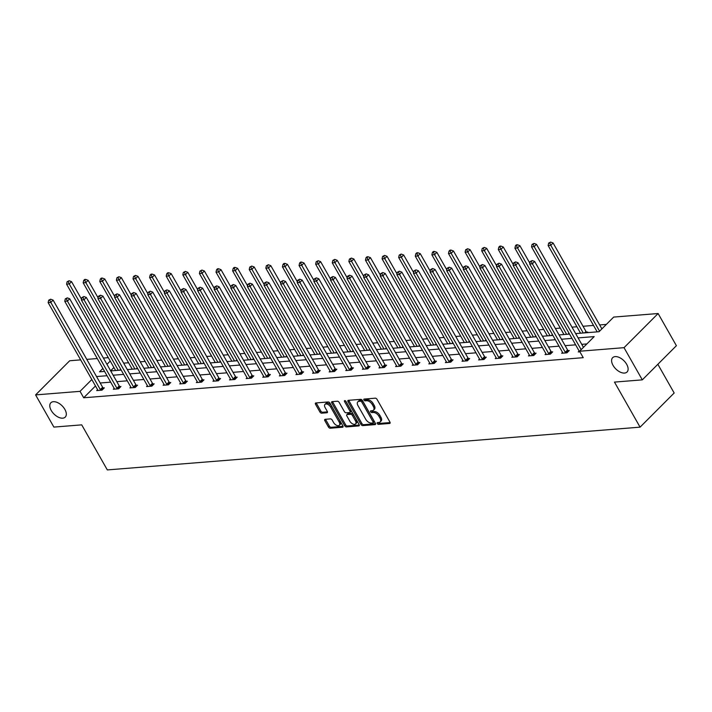 <?xml version="1.0" encoding="UTF-8"?>
<svg xmlns="http://www.w3.org/2000/svg" width="712" height="712" viewBox="0 0 712 712"><rect width="100%" height="100%" fill="white"/><g stroke="black" fill="none" stroke-linecap="round" stroke-linejoin="round"><path stroke-width="1.07" d="M64.863 409.382A10.155 5.776 -135.1 0 0 50.864 402.761A10.155 5.776 -135.1 0 0 51.237 410.477A10.155 5.776 -135.1 0 0 65.237 417.107A10.155 5.776 -135.1 0 0 64.863 409.382M626.667 364.286A10.155 5.776 -135.1 0 0 612.676 357.664A10.155 5.776 -135.1 0 0 613.05 365.381A10.155 5.776 -135.1 0 0 627.041 372.011A10.155 5.776 -135.1 0 0 626.667 364.286M377.289 423.515A1.086 0.623 -135.1 0 0 378.517 424.343L389.624 423.453A1.558 0.89 -135.1 0 0 390.007 423.284A1.558 0.89 -135.1 0 0 389.953 422.1L377.031 399.361A1.558 0.89 -135.1 0 0 375.268 398.177L364.161 399.067A1.086 0.623 -135.1 0 0 363.894 399.183A1.086 0.623 -135.1 0 0 363.939 400.01A1.086 0.623 -135.1 0 0 365.167 400.838L366.609 400.723A4.984 2.839 -135.1 0 1 372.243 404.496L373.319 406.392A4.984 2.839 -135.1 0 1 373.506 410.183A4.984 2.839 -135.1 0 1 372.278 410.708L370.836 410.824A1.086 0.623 -135.1 0 0 370.569 410.94A1.086 0.623 -135.1 0 0 370.614 411.767A1.086 0.623 -135.1 0 0 371.842 412.586L373.284 412.479A4.984 2.839 -135.1 0 1 378.926 416.253L379.994 418.149A4.984 2.839 -135.1 0 1 380.181 421.931A4.984 2.839 -135.1 0 1 378.953 422.456L377.52 422.572A1.086 0.623 -135.1 0 0 377.244 422.688A1.086 0.623 -135.1 0 0 377.289 423.515M378.17 422.519A1.086 0.623 -135.1 0 0 378.205 422.59A1.086 0.623 -135.1 0 0 379.443 423.418L390.14 422.563M364.82 399.014A1.086 0.623 -135.1 0 0 364.856 399.085A1.086 0.623 -135.1 0 0 366.093 399.913L367.526 399.797L366.609 400.723M371.495 410.771A1.086 0.623 -135.1 0 0 371.531 410.842A1.086 0.623 -135.1 0 0 372.768 411.67L374.2 411.554L373.284 412.479M325.162 419.315A1.558 0.89 -135.1 0 0 324.779 419.475A1.558 0.89 -135.1 0 0 324.832 420.659L328.463 427.04A1.558 0.89 -135.1 0 0 330.226 428.224L342.552 427.227A1.558 0.89 -135.1 0 0 342.935 427.067A1.558 0.89 -135.1 0 0 342.881 425.883L329.959 403.134A1.558 0.89 -135.1 0 0 328.196 401.96L315.87 402.947A1.558 0.89 -135.1 0 0 315.478 403.108A1.558 0.89 -135.1 0 0 315.541 404.291L319.919 411.999A1.558 0.89 -135.1 0 0 321.682 413.183L326.959 412.755A1.558 0.89 -135.1 0 0 327.342 412.595A1.558 0.89 -135.1 0 0 327.289 411.411L325.117 407.584A4.165 2.367 -135.1 0 1 324.957 404.416A4.165 2.367 -135.1 0 1 330.706 407.139L339.206 422.118A4.165 2.367 -135.1 0 1 339.366 425.278A4.165 2.367 -135.1 0 1 333.617 422.563L332.201 420.071A1.558 0.89 -135.1 0 0 330.439 418.887L325.162 419.315M575.643 333.599L599.068 331.712L613.673 317.08L658.119 313.52L676.4 345.703L642.304 379.861L614.474 382.095L640.07 427.156L107.316 469.92L81.72 424.859L53.881 427.093L35.6 394.902L69.696 360.753L80.661 359.872M642.304 379.861L624.024 347.67L579.577 351.238L594.182 336.607L578.091 337.897M95.488 385.966L83.696 397.777L583.235 357.673L579.577 351.238M83.696 397.777L80.038 391.342L35.6 394.902M360.957 424.432A1.558 0.89 -135.1 0 0 362.72 425.616L375.046 424.619A1.558 0.89 -135.1 0 0 375.429 424.459A1.558 0.89 -135.1 0 0 375.375 423.275L362.452 400.527A1.558 0.89 -135.1 0 0 360.69 399.343L348.364 400.34A1.558 0.89 -135.1 0 0 347.972 400.5A1.558 0.89 -135.1 0 0 348.035 401.684L360.957 424.432L361.874 423.507A1.558 0.89 -135.1 0 0 363.636 424.69L375.562 423.729M358.803 425.927L346.468 426.915A1.558 0.89 -135.1 0 1 344.706 425.732L331.783 402.992A1.558 0.89 -135.1 0 1 331.73 401.808A1.558 0.89 -135.1 0 1 332.112 401.639L337.39 401.221A1.558 0.89 -135.1 0 1 339.152 402.396L344.394 411.625A1.558 0.89 -135.1 0 0 346.157 412.8L349.654 412.524A1.558 0.89 -135.1 0 0 350.037 412.355A1.558 0.89 -135.1 0 0 349.984 411.171L344.528 401.568A1.086 0.623 -135.1 0 1 344.483 400.74A1.086 0.623 -135.1 0 1 345.988 401.452L359.124 424.575A1.558 0.89 -135.1 0 1 359.186 425.758A1.558 0.89 -135.1 0 1 358.803 425.927L359.346 425.375M658.119 313.52L624.024 347.67M640.07 427.156L674.166 392.997L657.852 364.286M606.375 324.396L599.646 324.939M593.523 325.428L583.039 326.274M576.916 326.763L571.985 327.164M560.317 328.099L555.378 328.49M543.71 329.433L538.779 329.825M527.102 330.76L522.172 331.16M510.495 332.095L505.564 332.495M493.897 333.43L488.957 333.821M477.289 334.765L472.359 335.156M460.682 336.091L455.751 336.491M444.074 337.426L439.144 337.826M427.476 338.761L422.536 339.161M410.868 340.096L405.938 340.487M394.261 341.431L389.33 341.822M377.654 342.757L372.723 343.157M361.055 344.092L356.116 344.492M344.448 345.427L339.508 345.818M327.84 346.762L322.91 347.153M311.233 348.088L306.302 348.488M294.635 349.423L289.695 349.823M278.027 350.758L273.088 351.149M261.42 352.093L256.489 352.485M244.812 353.419L239.882 353.82M228.214 354.754L223.274 355.155M211.606 356.089L206.667 356.481M194.999 357.424L190.068 357.816M178.392 358.75L173.461 359.151M161.784 360.085L156.854 360.486M145.186 361.42L140.246 361.821M128.578 362.755L123.648 363.147M113.911 367.508L110.627 370.801M587.088 332.673L587.712 332.059L586.519 332.148M86.775 359.382L97.268 358.537M103.382 358.047L108.313 357.647M110.253 361.064L106.969 364.357M102.893 368.442L99.529 371.815L104.575 371.406M91.83 379.532L80.038 391.342M571.967 338.396L561.483 339.232M555.36 339.722L544.876 340.567M538.762 341.057L528.268 341.902M522.154 342.392L511.67 343.228M505.547 343.727L495.062 344.563M488.939 345.053L478.455 345.899M472.341 346.388L461.848 347.233M455.733 347.723L445.249 348.56M439.126 349.058L428.642 349.895M422.519 350.384L412.034 351.23M405.92 351.719L395.427 352.565M389.313 353.054L378.828 353.9M372.705 354.389L362.221 355.226M356.098 355.715L345.614 356.561M339.499 357.05L329.006 357.896M322.892 358.385L312.399 359.231M306.285 359.72L295.8 360.557M289.677 361.055L279.193 361.892M273.079 362.381L262.586 363.227M256.471 363.716L245.978 364.562M239.864 365.051L229.38 365.888M223.256 366.386L212.772 367.223M206.658 367.712L196.165 368.558M190.051 369.047L179.558 369.893M173.443 370.382L162.959 371.219M156.836 371.717L146.352 372.554M140.228 373.043L129.744 373.889M123.63 374.378L113.137 375.224M107.023 375.714L96.538 376.559M110.698 370.916L121.182 370.08M127.297 369.581L137.79 368.745M143.904 368.255L154.397 367.41M160.511 366.92L170.996 366.075M177.119 365.585L187.603 364.74M193.717 364.25L204.21 363.414M210.325 362.924L220.818 362.079M226.932 361.589L237.416 360.744M243.54 360.254L254.024 359.409M260.138 358.919L270.631 358.083M276.745 357.584L287.239 356.748M293.353 356.258L303.837 355.413M309.96 354.923L320.445 354.078M326.568 353.588L337.052 352.752M343.166 352.253L353.659 351.417M359.774 350.927L370.258 350.082M376.381 349.592L386.865 348.747M392.988 348.257L403.473 347.42M409.587 346.922L420.08 346.085M426.194 345.596L436.678 344.75M442.802 344.261L453.286 343.415M459.409 342.926L469.893 342.08M476.008 341.591L486.501 340.754M492.615 340.265L503.099 339.419M509.222 338.93L519.707 338.084M525.83 337.595L536.314 336.749M542.428 336.26L552.921 335.423M559.036 334.925L569.52 334.088M586.884 343.923L581.74 344.341M575.625 344.83L565.141 345.667M559.018 346.166L548.534 347.002M542.419 347.492L531.926 348.337M525.812 348.827L515.319 349.672M509.205 350.162L498.72 350.998M492.597 351.497L482.113 352.333M475.999 352.823L465.506 353.668M459.391 354.158L448.898 355.003M442.784 355.493L432.3 356.338M426.177 356.828L415.692 357.664M409.569 358.154L399.085 358.999M392.971 359.489L382.478 360.334M376.363 360.824L365.879 361.669M359.756 362.159L349.272 362.995M343.148 363.494L332.664 364.33M326.55 364.82L316.057 365.665M309.942 366.155L299.458 367M293.335 367.49L282.851 368.327M276.728 368.825L266.243 369.662M260.129 370.151L249.636 370.997M243.522 371.486L233.038 372.332M226.914 372.821L216.43 373.658M210.307 374.156L199.823 374.993M193.709 375.482L183.215 376.328M177.101 376.817L166.617 377.663M160.494 378.152L150.01 378.998M143.886 379.487L133.402 380.324M127.288 380.813L116.795 381.659M110.68 382.148L100.196 382.994M103.142 387.933L104.335 387.835L102.03 390.149L96.707 390.577L97.597 389.687M119.75 386.598L120.942 386.509L118.637 388.814L113.315 389.242L114.205 388.352M136.357 385.272L137.55 385.174L135.244 387.479L129.922 387.907L130.812 387.017M152.964 383.937L154.157 383.839L151.852 386.144L146.53 386.572L147.411 385.69M169.563 382.602L170.755 382.504L168.45 384.818L163.128 385.245L164.018 384.355M186.17 381.267L187.363 381.178L185.058 383.483L179.736 383.91L180.625 383.02M202.778 379.941L203.97 379.843L201.665 382.148L196.343 382.575L197.233 381.685M219.385 378.606L220.578 378.508L218.273 380.813L212.95 381.24L213.831 380.359M235.992 377.271L237.176 377.173L234.871 379.487L229.549 379.914L230.439 379.024M252.591 375.936L253.783 375.847L251.478 378.152L246.156 378.579L247.046 377.689M269.198 374.61L270.391 374.512L268.086 376.817L262.764 377.244L263.654 376.354M285.806 373.275L286.998 373.177L284.693 375.482L279.371 375.909L280.252 375.028M302.413 371.94L303.597 371.842L301.301 374.156L295.978 374.583L296.86 373.693M319.012 370.605L320.204 370.516L317.899 372.821L312.577 373.248L313.467 372.358M335.619 369.27L336.812 369.181L334.507 371.486L329.184 371.913L330.074 371.023M352.226 367.944L353.419 367.846L351.114 370.151L345.792 370.578L346.673 369.688M368.834 366.609L370.017 366.511L367.721 368.825L362.399 369.252L363.28 368.362M385.432 365.274L386.625 365.176L384.32 367.49L378.998 367.917L379.888 367.027M402.04 363.939L403.232 363.85L400.927 366.155L395.605 366.582L396.495 365.692M418.647 362.613L419.84 362.515L417.535 364.82L412.212 365.247L413.094 364.357M435.255 361.278L436.438 361.18L434.142 363.485L428.82 363.912L429.701 363.031M451.853 359.943L453.046 359.845L450.74 362.159L445.418 362.586L446.308 361.696M468.46 358.608L469.653 358.519L467.348 360.824L462.026 361.251L462.916 360.361M485.068 357.282L486.26 357.184L483.955 359.489L478.633 359.916L479.514 359.026M501.675 355.947L502.859 355.849L500.563 358.154L495.241 358.581L496.122 357.7M518.274 354.612L519.466 354.514L517.161 356.828L511.839 357.255L512.729 356.365M534.881 353.277L536.074 353.188L533.769 355.493L528.446 355.92L529.336 355.03M551.489 351.95L552.681 351.853L550.376 354.158L545.054 354.585L545.935 353.695M568.096 350.615L569.28 350.518L566.983 352.823L561.661 353.25L562.542 352.369M579.897 351.79L578.26 351.924L579.15 351.034M380.181 421.931L381.107 421.014A4.984 2.839 -135.1 0 0 380.92 417.223L379.994 418.149M374.2 411.554A4.984 2.839 -135.1 0 1 379.843 415.327L380.92 417.223M373.506 410.183L374.423 409.258A4.984 2.839 -135.1 0 0 374.245 405.466L373.319 406.392M367.526 399.797A4.984 2.839 -135.1 0 1 373.168 403.57L374.245 405.466M348.764 400.304A1.558 0.89 -135.1 0 0 348.951 400.758L361.874 423.507M372.892 422.946A1.086 0.623 -135.1 0 0 373.159 422.83A1.086 0.623 -135.1 0 0 373.124 422.002L361.776 402.031A1.086 0.623 -135.1 0 0 360.548 401.212L359.026 401.328A4.984 2.839 -135.1 0 0 357.798 401.853A4.984 2.839 -135.1 0 0 357.985 405.644L365.737 419.288A4.984 2.839 -135.1 0 0 371.379 423.07L372.892 422.946M373.818 422.02A1.086 0.623 -135.1 0 0 374.085 421.905A1.086 0.623 -135.1 0 0 374.04 421.077L373.124 422.002M357.798 401.853L358.723 400.927A4.984 2.839 -135.1 0 1 359.952 400.411L361.465 400.286A1.086 0.623 -135.1 0 1 362.702 401.114L374.04 421.077M359.311 425.037L347.394 425.99L346.468 426.915M332.522 401.613A1.558 0.89 -135.1 0 0 332.709 402.066L345.632 424.815A1.558 0.89 -135.1 0 0 347.394 425.99M350.58 411.598A1.558 0.89 -135.1 0 0 350.963 411.438A1.558 0.89 -135.1 0 0 350.9 410.254L345.685 401.061M349.832 421.192A4.165 2.367 -135.1 0 0 355.573 423.916A4.165 2.367 -135.1 0 0 355.422 420.748L352.422 415.47A1.558 0.89 -135.1 0 0 350.66 414.295L347.162 414.571A1.558 0.89 -135.1 0 0 346.78 414.731A1.558 0.89 -135.1 0 0 346.833 415.924L349.832 421.192M355.573 423.916L356.498 422.99A4.165 2.367 -135.1 0 0 356.338 419.822L355.422 420.748M346.78 414.731L347.696 413.814A1.558 0.89 -135.1 0 1 348.079 413.645L351.586 413.369A1.558 0.89 -135.1 0 1 353.348 414.544L356.338 419.822M339.366 425.278L340.283 424.361A4.165 2.367 -135.1 0 0 340.131 421.192L339.206 422.118M324.957 404.416L325.882 403.499A4.165 2.367 -135.1 0 1 331.623 406.214L340.131 421.192M316.27 402.912A1.558 0.89 -135.1 0 0 316.457 403.366L320.836 411.082A1.558 0.89 -135.1 0 0 322.607 412.257L327.476 411.865M325.571 419.279A1.558 0.89 -135.1 0 0 325.758 419.733L329.38 426.114A1.558 0.89 -135.1 0 0 331.142 427.298L343.068 426.337M601.889 328.891L553.091 242.997L550.785 245.311L548.124 245.524L597.181 331.863M599.584 331.205L550.785 245.311L549.735 243.006L550.652 242.08L548.667 243.086L549.735 243.006M548.124 245.524L548.667 243.086M550.652 242.08L553.091 242.997M583.457 347.358L534.668 261.464L532.362 263.769L581.152 349.663M531.303 261.464L532.22 260.548L530.235 261.553L531.303 261.464L532.362 263.769L529.701 263.983L579.212 351.141A1.584 0.899 -135.1 0 1 579.408 351.63L579.452 351.826M534.668 261.464L532.22 260.548M530.235 261.553L529.701 263.983M587.017 332.682L586.35 331.97A1.584 0.899 44.9 0 1 586.003 331.489L536.492 244.332L534.187 246.637L531.526 246.85L580.574 333.198M583.235 332.985L534.187 246.637L533.128 244.341L534.044 243.415L532.06 244.421L533.128 244.341M531.526 246.85L532.06 244.421M534.044 243.415L536.492 244.332M529.861 263.235L519.885 245.667L517.579 247.972L514.918 248.185L563.966 334.533M566.627 334.32L517.579 247.972L516.52 245.667L517.446 244.75L516.378 244.83L515.452 245.756L516.52 245.667M514.918 248.185L515.452 245.756M517.446 244.75L519.885 245.667M565.266 352.262L567.571 349.957L518.06 262.79L515.755 265.104L565.266 352.262A1.584 0.899 -135.1 0 0 565.622 352.734L565.791 352.921M514.696 262.799L515.622 261.874L513.637 262.888L514.696 262.799L515.755 265.104L513.094 265.318L562.605 352.476A1.584 0.899 -135.1 0 1 562.8 352.965L562.845 353.161M567.571 349.957A1.584 0.899 -135.1 0 0 567.927 350.429L568.621 351.185M518.06 262.79L515.622 261.874M513.637 262.888L513.094 265.318M548.667 353.597L550.963 351.292L501.453 264.125L499.148 266.439L548.667 353.597A1.584 0.899 -135.1 0 0 549.014 354.069L549.183 354.256M498.089 264.134L499.014 263.209L497.029 264.223L498.089 264.134L499.148 266.439L496.487 266.653L546.006 353.811A1.584 0.899 -135.1 0 1 546.202 354.3L546.246 354.487M550.963 351.292A1.584 0.899 -135.1 0 0 551.319 351.764L552.014 352.52M501.453 264.125L499.014 263.209M497.029 264.223L496.487 266.653M513.263 264.57L503.277 247.002L500.972 249.307L498.311 249.52L547.368 335.868M550.029 335.655L500.972 249.307L499.913 247.002L500.839 246.076L499.771 246.165L498.854 247.091L499.913 247.002M498.311 249.52L498.854 247.091M500.839 246.076L503.277 247.002M532.06 354.932L534.365 352.618L484.845 265.46L482.54 267.765L532.06 354.932A1.584 0.899 -135.1 0 0 532.407 355.404L532.576 355.591M481.49 265.469L482.407 264.544L480.422 265.549L481.49 265.469L482.54 267.765L479.879 267.979L529.399 355.146A1.584 0.899 -135.1 0 1 529.594 355.626L529.639 355.822M534.365 352.618A1.584 0.899 -135.1 0 0 534.712 353.099L535.406 353.846M484.845 265.46L482.407 264.544M480.422 265.549L479.879 267.979M496.656 265.905L486.67 248.328L484.365 250.642L481.704 250.855L530.76 337.194M533.422 336.981L484.365 250.642L483.314 248.337L484.231 247.411L482.247 248.426L483.314 248.337M481.704 250.855L482.247 248.426M484.231 247.411L486.67 248.328M515.452 356.258L517.758 353.953L468.247 266.795L465.942 269.1L515.452 356.258A1.584 0.899 -135.1 0 0 515.799 356.739L515.977 356.917M464.883 266.795L465.799 265.879L463.815 266.884L464.883 266.795L465.942 269.1L463.281 269.314L512.791 356.472A1.584 0.899 -135.1 0 1 512.987 356.961L513.032 357.157M517.758 353.953A1.584 0.899 -135.1 0 0 518.105 354.425L518.808 355.181M468.247 266.795L465.799 265.879M463.815 266.884L463.281 269.314M480.048 267.231L470.071 249.663L467.766 251.968L465.105 252.182L514.153 338.529M516.814 338.316L467.766 251.968L466.707 249.672L467.624 248.746L465.639 249.752L466.707 249.672M465.105 252.182L465.639 249.752M467.624 248.746L470.071 249.663M498.845 357.593L501.15 355.288L451.639 268.13L449.334 270.435L498.845 357.593A1.584 0.899 -135.1 0 0 499.201 358.065L499.37 358.252M448.275 268.13L449.201 267.205L447.207 268.219L448.275 268.13L449.334 270.435L446.673 270.649L496.184 357.807A1.584 0.899 -135.1 0 1 496.38 358.296L496.424 358.492M501.15 355.288A1.584 0.899 -135.1 0 0 501.506 355.76L502.2 356.516M451.639 268.13L449.201 267.205M447.207 268.219L446.673 270.649M463.441 268.566L453.464 250.998L451.159 253.303L448.498 253.517L497.546 339.864M500.207 339.651L451.159 253.303L450.1 250.998L451.025 250.081L449.957 250.161L449.032 251.087L450.1 250.998M448.498 253.517L449.032 251.087M451.025 250.081L453.464 250.998M482.247 358.928L484.543 356.623L435.032 269.456L432.727 271.77L482.247 358.928A1.584 0.899 -135.1 0 0 482.594 359.4L482.763 359.587M431.668 269.465L432.593 268.54L430.609 269.554L431.668 269.465L432.727 271.77L430.066 271.984L479.585 359.142A1.584 0.899 -135.1 0 1 479.781 359.631L479.826 359.818M484.543 356.623A1.584 0.899 -135.1 0 0 484.899 357.095L485.593 357.851M435.032 269.456L432.593 268.54M430.609 269.554L430.066 271.984M446.842 269.901L436.857 252.333L434.551 254.638L431.89 254.852L480.947 341.199M483.608 340.986L434.551 254.638L433.492 252.333L434.418 251.416L433.35 251.496L432.433 252.422L433.492 252.333M431.89 254.852L432.433 252.422M434.418 251.416L436.857 252.333M465.639 360.263L467.944 357.949L418.425 270.791L416.12 273.097L465.639 360.263A1.584 0.899 -135.1 0 0 465.986 360.735L466.155 360.922M415.069 270.8L415.986 269.875L414.001 270.88L415.069 270.8L416.12 273.097L413.458 273.31L462.978 360.477A1.584 0.899 -135.1 0 1 463.174 360.957L463.218 361.153M467.944 357.949A1.584 0.899 -135.1 0 0 468.291 358.43L468.986 359.177M418.425 270.791L415.986 269.875M414.001 270.88L413.458 273.31M430.235 271.236L420.249 253.659L417.944 255.973L415.283 256.187L464.34 342.534M467.001 342.321L417.944 255.973L416.894 253.668L417.81 252.742L416.743 252.831L415.826 253.757L416.894 253.668M415.283 256.187L415.826 253.757M417.81 252.742L420.249 253.659M449.032 361.589L451.337 359.284L401.826 272.126L399.521 274.432L449.032 361.589A1.584 0.899 -135.1 0 0 449.379 362.07L449.557 362.248M398.462 272.135L399.379 271.21L397.394 272.215L398.462 272.135L399.521 274.432L396.86 274.645L446.371 361.803A1.584 0.899 -135.1 0 1 446.566 362.292L446.611 362.488M451.337 359.284A1.584 0.899 -135.1 0 0 451.684 359.756L452.387 360.512M401.826 272.126L399.379 271.21M397.394 272.215L396.86 274.645M413.627 272.562L403.651 254.994L401.346 257.299L398.684 257.513L447.732 343.86M450.393 343.647L401.346 257.299L400.286 255.003L401.203 254.077L399.218 255.083L400.286 255.003M398.684 257.513L399.218 255.083M401.203 254.077L403.651 254.994M432.424 362.924L434.729 360.619L385.219 273.461L382.914 275.767L432.424 362.924A1.584 0.899 -135.1 0 0 432.78 363.405L432.949 363.583M381.855 273.461L382.78 272.545L380.787 273.55L381.855 273.461L382.914 275.767L380.252 275.98L429.763 363.138A1.584 0.899 -135.1 0 1 429.959 363.627L430.003 363.823M434.729 360.619A1.584 0.899 -135.1 0 0 435.077 361.091L435.78 361.847M385.219 273.461L382.78 272.545M380.787 273.55L380.252 275.98M397.02 273.897L387.043 256.329L384.738 258.634L382.077 258.848L431.125 345.195M433.786 344.982L384.738 258.634L383.679 256.338L384.605 255.412L382.611 256.418L383.679 256.338M382.077 258.848L382.611 256.418M384.605 255.412L387.043 256.329M415.826 364.259L418.122 361.954L368.611 274.788L366.306 277.102L415.826 364.259A1.584 0.899 -135.1 0 0 416.173 364.731L416.342 364.918M365.247 274.796L366.173 273.871L364.188 274.885L365.247 274.796L366.306 277.102L363.645 277.315L413.165 364.473A1.584 0.899 -135.1 0 1 413.361 364.962L413.405 365.149M418.122 361.954A1.584 0.899 -135.1 0 0 418.478 362.426L419.172 363.182M368.611 274.788L366.173 273.871M364.188 274.885L363.645 277.315M380.422 275.233L370.436 257.664L368.131 259.969L365.47 260.183L414.526 346.53M417.188 346.317L368.131 259.969L367.072 257.664L367.997 256.747L366.929 256.827L366.012 257.753L367.072 257.664M365.47 260.183L366.012 257.753M367.997 256.747L370.436 257.664M399.218 365.594L401.524 363.28L352.004 276.123L349.699 278.428L399.218 365.594A1.584 0.899 -135.1 0 0 399.565 366.066L399.735 366.253M348.649 276.131L349.565 275.206L347.581 276.212L348.649 276.131L349.699 278.428L347.038 278.641L396.557 365.808A1.584 0.899 -135.1 0 1 396.753 366.288L396.798 366.484M401.524 363.28A1.584 0.899 -135.1 0 0 401.871 363.761L402.565 364.508M352.004 276.123L349.565 275.206M347.581 276.212L347.038 278.641M363.814 276.567L353.828 258.99L351.523 261.304L348.862 261.518L397.919 347.865M400.58 347.652L351.523 261.304L350.473 258.999L351.39 258.073L349.405 259.088L350.473 258.999M348.862 261.518L349.405 259.088M351.39 258.073L353.828 258.99M382.611 366.929L384.916 364.615L335.405 277.457L333.1 279.763L382.611 366.929A1.584 0.899 -135.1 0 0 382.958 367.401L383.127 367.588M332.041 277.466L332.958 276.541L330.973 277.547L332.041 277.466L333.1 279.763L330.439 279.976L379.95 367.143A1.584 0.899 -135.1 0 1 380.146 367.623L380.19 367.819M384.916 364.615A1.584 0.899 -135.1 0 0 385.263 365.096L385.966 365.843M335.405 277.457L332.958 276.541M330.973 277.547L330.439 279.976M347.207 277.894L337.221 260.325L334.925 262.63L332.264 262.844L381.312 349.192M383.973 348.978L334.925 262.63L333.866 260.334L334.782 259.408L332.798 260.414L333.866 260.334M332.264 262.844L332.798 260.414M334.782 259.408L337.221 260.325M366.004 368.255L368.309 365.95L318.798 278.793L316.493 281.098L366.004 368.255A1.584 0.899 -135.1 0 0 366.36 368.736L366.529 368.914M315.434 278.793L316.359 277.876L314.366 278.882L315.434 278.793L316.493 281.098L313.832 281.311L363.343 368.469A1.584 0.899 -135.1 0 1 363.538 368.958L363.583 369.154M368.309 365.95A1.584 0.899 -135.1 0 0 368.656 366.422L369.359 367.178M318.798 278.793L316.359 277.876M314.366 278.882L313.832 281.311M330.599 279.229L320.623 261.66L318.317 263.965L315.656 264.179L364.704 350.526M367.365 350.313L318.317 263.965L317.258 261.669L318.184 260.743L316.19 261.749L317.258 261.669M315.656 264.179L316.19 261.749M318.184 260.743L320.623 261.66M349.405 369.59L351.701 367.285L302.191 280.119L299.885 282.433L349.405 369.59A1.584 0.899 -135.1 0 0 349.752 370.062L349.921 370.249M298.826 280.127L299.752 279.202L297.767 280.216L298.826 280.127L299.885 282.433L297.224 282.646L346.744 369.804A1.584 0.899 -135.1 0 1 346.94 370.293L346.984 370.489M351.701 367.285A1.584 0.899 -135.1 0 0 352.057 367.757L352.752 368.513M302.191 280.119L299.752 279.202M297.767 280.216L297.224 282.646M314.001 280.564L304.015 262.995L301.71 265.3L299.049 265.514L348.106 351.862M350.767 351.648L301.71 265.3L300.651 262.995L301.577 262.078L300.508 262.158L299.592 263.084L300.651 262.995M299.049 265.514L299.592 263.084M301.577 262.078L304.015 262.995M332.798 370.925L335.103 368.62L285.583 281.454L283.278 283.768L332.798 370.925A1.584 0.899 -135.1 0 0 333.145 371.397L333.314 371.584M282.228 281.462L283.145 280.537L281.16 281.543L282.228 281.462L283.278 283.768L280.617 283.981L330.137 371.139A1.584 0.899 -135.1 0 1 330.332 371.628L330.377 371.815M335.103 368.62A1.584 0.899 -135.1 0 0 335.45 369.092L336.144 369.84M285.583 281.454L283.145 280.537M281.16 281.543L280.617 283.981M297.393 281.899L287.408 264.321L285.103 266.635L282.442 266.849L331.498 353.197M334.159 352.983L285.103 266.635L284.043 264.33L284.969 263.404L283.901 263.493L282.984 264.419L284.043 264.33M282.442 266.849L282.984 264.419M284.969 263.404L287.408 264.321M316.19 372.26L318.495 369.946L268.976 282.789L266.68 285.094L316.19 372.26A1.584 0.899 -135.1 0 0 316.537 372.732L316.707 372.919M265.62 282.798L266.537 281.872L264.553 282.878L265.62 282.798L266.68 285.094L264.018 285.307L313.529 372.474A1.584 0.899 -135.1 0 1 313.725 372.954L313.769 373.15M318.495 369.946A1.584 0.899 -135.1 0 0 318.843 370.427L319.546 371.175M268.976 282.789L266.537 281.872M264.553 282.878L264.018 285.307M280.786 283.234L270.8 265.656L268.504 267.97L265.843 268.184L314.891 354.523M317.552 354.309L268.504 267.97L267.445 265.665L268.362 264.739L266.377 265.754L267.445 265.665M265.843 268.184L266.377 265.754M268.362 264.739L270.8 265.656M299.583 373.586L301.888 371.281L252.377 284.124L250.072 286.429L299.583 373.586A1.584 0.899 -135.1 0 0 299.939 374.067L300.108 374.245M249.013 284.124L249.939 283.207L247.945 284.213L249.013 284.124L250.072 286.429L247.411 286.642L296.922 373.8A1.584 0.899 -135.1 0 1 297.118 374.29L297.162 374.485M301.888 371.281A1.584 0.899 -135.1 0 0 302.235 371.753L302.938 372.51M252.377 284.124L249.939 283.207M247.945 284.213L247.411 286.642M264.179 284.56L254.202 266.991L251.897 269.296L249.236 269.51L298.284 355.858M300.945 355.644L251.897 269.296L250.838 267L251.763 266.074L249.77 267.08L250.838 267M249.236 269.51L249.77 267.08M251.763 266.074L254.202 266.991M282.984 374.921L285.281 372.616L235.77 285.459L233.465 287.764L282.984 374.921A1.584 0.899 -135.1 0 0 283.332 375.393L283.501 375.58M232.406 285.459L233.331 284.533L231.347 285.548L232.406 285.459L233.465 287.764L230.804 287.977L280.323 375.135A1.584 0.899 -135.1 0 1 280.519 375.625L280.564 375.82M285.281 372.616A1.584 0.899 -135.1 0 0 285.637 373.088L286.331 373.845M235.77 285.459L233.331 284.533M231.347 285.548L230.804 287.977M247.58 285.895L237.594 268.326L235.289 270.631L232.628 270.845L281.685 357.193M284.346 356.979L235.289 270.631L234.23 268.326L235.156 267.409L234.088 267.49L233.171 268.415L234.23 268.326M232.628 270.845L233.171 268.415M235.156 267.409L237.594 268.326M266.377 376.256L268.682 373.951L219.162 286.785L216.857 289.099L266.377 376.256A1.584 0.899 -135.1 0 0 266.724 376.728L266.893 376.915M215.807 286.794L216.724 285.868L214.739 286.883L215.807 286.794L216.857 289.099L214.196 289.312L263.716 376.47A1.584 0.899 -135.1 0 1 263.912 376.959L263.956 377.146M268.682 373.951A1.584 0.899 -135.1 0 0 269.029 374.423L269.723 375.18M219.162 286.785L216.724 285.868M214.739 286.883L214.196 289.312M230.973 287.23L220.987 269.661L218.682 271.966L216.021 272.18L265.078 358.528M267.739 358.314L218.682 271.966L217.623 269.661L218.548 268.736L217.48 268.825L216.564 269.75L217.623 269.661M216.021 272.18L216.564 269.75M218.548 268.736L220.987 269.661M249.77 377.591L252.075 375.277L202.555 288.12L200.259 290.425L249.77 377.591A1.584 0.899 -135.1 0 0 250.117 378.063L250.286 378.25M199.2 288.129L200.117 287.203L198.132 288.209L199.2 288.129L200.259 290.425L197.598 290.638L247.108 377.805A1.584 0.899 -135.1 0 1 247.304 378.286L247.349 378.481M252.075 375.277A1.584 0.899 -135.1 0 0 252.422 375.758L253.116 376.506M202.555 288.12L200.117 287.203M198.132 288.209L197.598 290.638M214.365 288.565L204.38 270.987L202.083 273.301L199.422 273.515L248.47 359.863M251.131 359.649L202.083 273.301L201.024 270.996L201.941 270.07L199.956 271.085L201.024 270.996M199.422 273.515L199.956 271.085M201.941 270.07L204.38 270.987M233.162 378.918L235.467 376.612L185.957 289.455L183.651 291.76L233.162 378.918A1.584 0.899 -135.1 0 0 233.518 379.398L233.687 379.576M182.592 289.455L183.518 288.538L181.524 289.544L182.592 289.455L183.651 291.76L180.99 291.973L230.501 379.131A1.584 0.899 -135.1 0 1 230.697 379.621L230.741 379.816M235.467 376.612A1.584 0.899 -135.1 0 0 235.814 377.084L236.518 377.841M185.957 289.455L183.518 288.538M181.524 289.544L180.99 291.973M197.758 289.891L187.781 272.322L185.476 274.627L182.815 274.841L231.863 361.189M234.524 360.975L185.476 274.627L184.417 272.331L185.334 271.406L183.349 272.411L184.417 272.331M182.815 274.841L183.349 272.411M185.334 271.406L187.781 272.322M216.555 380.252L218.86 377.947L169.349 290.79L167.044 293.095L216.555 380.252A1.584 0.899 -135.1 0 0 216.911 380.733L217.08 380.911M165.985 290.79L166.911 289.873L164.926 290.879L165.985 290.79L167.044 293.095L164.383 293.308L213.894 380.466A1.584 0.899 -135.1 0 1 214.098 380.956L214.143 381.151M218.86 377.947A1.584 0.899 -135.1 0 0 219.216 378.419L219.91 379.176M169.349 290.79L166.911 289.873M164.926 290.879L164.383 293.308M181.151 291.226L171.174 273.657L168.869 275.962L166.208 276.176L215.264 362.524M217.925 362.31L168.869 275.962L167.81 273.657L168.735 272.74L167.667 272.821L166.75 273.746L167.81 273.657M166.208 276.176L166.75 273.746M168.735 272.74L171.174 273.657M199.956 381.588L202.261 379.282L152.742 292.116L150.437 294.43L199.956 381.588A1.584 0.899 -135.1 0 0 200.303 382.059L200.472 382.246M149.378 292.125L150.303 291.199L148.319 292.214L149.378 292.125L150.437 294.43L147.776 294.643L197.295 381.801A1.584 0.899 -135.1 0 1 197.491 382.291L197.535 382.478M202.261 379.282A1.584 0.899 -135.1 0 0 202.609 379.754L203.303 380.511M152.742 292.116L150.303 291.199M148.319 292.214L147.776 294.643M164.552 292.561L154.566 274.992L152.261 277.297L149.6 277.511L198.657 363.859M201.318 363.645L152.261 277.297L151.202 274.992L152.128 274.075L151.06 274.156L150.143 275.081L151.202 274.992M149.6 277.511L150.143 275.081M152.128 274.075L154.566 274.992M183.349 382.923L185.654 380.608L136.134 293.451L133.838 295.756L183.349 382.923A1.584 0.899 -135.1 0 0 183.696 383.394L183.865 383.581M132.779 293.46L133.696 292.534L131.711 293.54L132.779 293.46L133.838 295.756L131.177 295.97L180.688 383.136A1.584 0.899 -135.1 0 1 180.884 383.617L180.928 383.812M185.654 380.608A1.584 0.899 -135.1 0 0 186.001 381.089L186.695 381.837M136.134 293.451L133.696 292.534M131.711 293.54L131.177 295.97M147.945 293.896L137.959 276.318L135.663 278.632L133.002 278.846L182.05 365.194M184.711 364.98L135.663 278.632L134.604 276.327L135.52 275.402L133.536 276.416L134.604 276.327M133.002 278.846L133.536 276.416M135.52 275.402L137.959 276.318M166.742 384.249L169.047 381.943L119.536 294.786L117.231 297.091L166.742 384.249A1.584 0.899 -135.1 0 0 167.097 384.729L167.267 384.907M116.172 294.795L117.097 293.869L115.104 294.875L116.172 294.795L117.231 297.091L114.57 297.305L164.08 384.462A1.584 0.899 -135.1 0 1 164.276 384.952L164.321 385.147M169.047 381.943A1.584 0.899 -135.1 0 0 169.394 382.415L170.097 383.172M119.536 294.786L117.097 293.869M115.104 294.875L114.57 297.305M131.337 295.222L121.36 277.653L119.055 279.958L116.394 280.172L165.442 366.52M168.103 366.306L119.055 279.958L117.996 277.662L118.913 276.737L116.928 277.742L117.996 277.662M116.394 280.172L116.928 277.742M118.913 276.737L121.36 277.653M150.134 385.584L152.439 383.279L102.928 296.121L100.623 298.426L150.134 385.584A1.584 0.899 -135.1 0 0 150.49 386.064L150.659 386.242M99.564 296.121L100.49 295.204L98.505 296.21L99.564 296.121L100.623 298.426L97.962 298.639L147.473 385.797A1.584 0.899 -135.1 0 1 147.669 386.287L147.713 386.483M152.439 383.279A1.584 0.899 -135.1 0 0 152.795 383.75L153.489 384.507M102.928 296.121L100.49 295.204M98.505 296.21L97.962 298.639M114.73 296.557L104.753 278.988L102.448 281.293L99.787 281.507L148.835 367.855M151.496 367.641L102.448 281.293L101.389 278.997L102.314 278.072L101.246 278.152L100.33 279.077L101.389 278.997M99.787 281.507L100.33 279.077M102.314 278.072L104.753 278.988M133.536 386.919L135.841 384.613L86.321 297.447L84.016 299.761L133.536 386.919A1.584 0.899 -135.1 0 0 133.883 387.39L134.052 387.577M82.957 297.456L83.883 296.53L81.898 297.545L82.957 297.456L84.016 299.761L81.355 299.975L130.875 387.132A1.584 0.899 -135.1 0 1 131.07 387.622L131.115 387.817M135.841 384.613A1.584 0.899 -135.1 0 0 136.188 385.085L136.882 385.842M86.321 297.447L83.883 296.53M81.898 297.545L81.355 299.975M98.131 297.892L88.146 280.323L85.841 282.628L83.179 282.842L132.236 369.19M134.897 368.976L85.841 282.628L84.781 280.323L85.707 279.407L84.639 279.487L83.722 280.412L84.781 280.323M83.179 282.842L83.722 280.412M85.707 279.407L88.146 280.323M116.928 388.254L119.233 385.94L69.714 298.782L67.418 301.087L116.928 388.254A1.584 0.899 -135.1 0 0 117.275 388.725L117.444 388.912M66.358 298.791L67.275 297.865L65.29 298.871L66.358 298.791L67.418 301.087L64.756 301.301L114.267 388.467A1.584 0.899 -135.1 0 1 114.463 388.948L114.507 389.144M119.233 385.94A1.584 0.899 -135.1 0 0 119.58 386.42L120.275 387.168M69.714 298.782L67.275 297.865M65.29 298.871L64.756 301.301M81.524 299.227L71.538 281.649L69.242 283.963L66.581 284.177L115.629 370.525M118.29 370.311L69.242 283.963L68.183 281.658L69.1 280.733L67.115 281.747L68.183 281.658M66.581 284.177L67.115 281.747M69.1 280.733L71.538 281.649M100.321 389.589L102.626 387.275L53.115 300.117L50.81 302.422L100.321 389.589A1.584 0.899 -135.1 0 0 100.677 390.06L100.846 390.247M49.751 300.126L50.668 299.2L48.683 300.206L49.751 300.126L50.81 302.422L48.149 302.636L97.66 389.802A1.584 0.899 -135.1 0 1 97.856 390.283L97.9 390.479M102.626 387.275A1.584 0.899 -135.1 0 0 102.973 387.755L103.676 388.503M53.115 300.117L50.668 299.2M48.683 300.206L48.149 302.636M379.443 423.418L378.517 424.343M366.093 399.913L365.167 400.838M372.768 411.67L371.842 412.586M379.843 415.327L378.926 416.253M373.168 403.57L372.243 404.496M390.167 422.901L389.624 423.453M348.951 400.758L348.035 401.684M375.598 424.076L375.046 424.619M363.636 424.69L362.72 425.616M362.702 401.114L361.776 402.031M361.465 400.286L360.548 401.212M359.952 400.411L359.026 401.328M345.632 424.815L344.706 425.732M332.709 402.066L331.783 402.992M350.9 410.254L349.984 411.171M345.32 400.776L344.528 401.568M353.348 414.544L352.422 415.47M351.586 413.369L350.66 414.295M348.079 413.645L347.162 414.571M331.623 406.214L330.706 407.139M327.502 412.212L326.959 412.755M322.607 412.257L321.682 413.183M320.836 411.082L319.919 411.999M316.457 403.366L315.541 404.291M343.104 426.684L342.552 427.227M331.142 427.298L330.226 428.224M329.38 426.114L328.463 427.04M325.758 419.733L324.832 420.659M586.35 331.97L585.513 332.807M586.003 331.489L584.623 332.878M569.022 333.198L568.016 334.204M565.622 352.734L567.927 350.429M549.014 354.069L551.319 351.764M552.414 334.533L551.408 335.539M532.407 355.404L534.712 353.099M535.807 335.868L534.81 336.874M515.799 356.739L518.105 354.425M519.208 337.203L518.202 338.209M499.201 358.065L501.506 355.76M502.601 338.529L501.595 339.544M482.594 359.4L484.899 357.095M485.993 339.864L484.988 340.87M465.986 360.735L468.291 358.43M469.386 341.199L468.389 342.205M449.379 362.07L451.684 359.756M452.788 342.534L451.782 343.54M432.78 363.405L435.077 361.091M436.18 343.869L435.174 344.875M416.173 364.731L418.478 362.426M419.573 345.195L418.567 346.201M399.565 366.066L401.871 363.761M402.965 346.53L401.96 347.536M382.958 367.401L385.263 365.096M386.367 347.865L385.361 348.871M366.36 368.736L368.656 366.422M369.759 349.2L368.754 350.206M349.752 370.062L352.057 367.757M353.152 350.526L352.146 351.532M333.145 371.397L335.45 369.092M336.545 351.862L335.539 352.867M316.537 372.732L318.843 370.427M319.946 353.197L318.94 354.202M299.939 374.067L302.235 371.753M303.339 354.532L302.333 355.537M283.332 375.393L285.637 373.088M286.731 355.858L285.726 356.863M266.724 376.728L269.029 374.423M270.124 357.193L269.118 358.198M250.117 378.063L252.422 375.758M253.525 358.528L252.52 359.533M233.518 379.398L235.814 377.084M236.918 359.863L235.912 360.868M216.911 380.733L219.216 378.419M220.311 361.189L219.305 362.203M200.303 382.059L202.609 379.754M203.703 362.524L202.697 363.529M183.696 383.394L186.001 381.089M187.105 363.859L186.099 364.864M167.097 384.729L169.394 382.415M170.497 365.194L169.492 366.199M150.49 386.064L152.795 383.75M153.89 366.529L152.884 367.534M133.883 387.39L136.188 385.085M137.282 367.855L136.277 368.861M117.275 388.725L119.58 386.42M120.675 369.19L119.678 370.195M100.677 390.06L102.973 387.755M374.085 421.905L373.159 422.83M350.963 411.438L350.037 412.355"/></g></svg>
